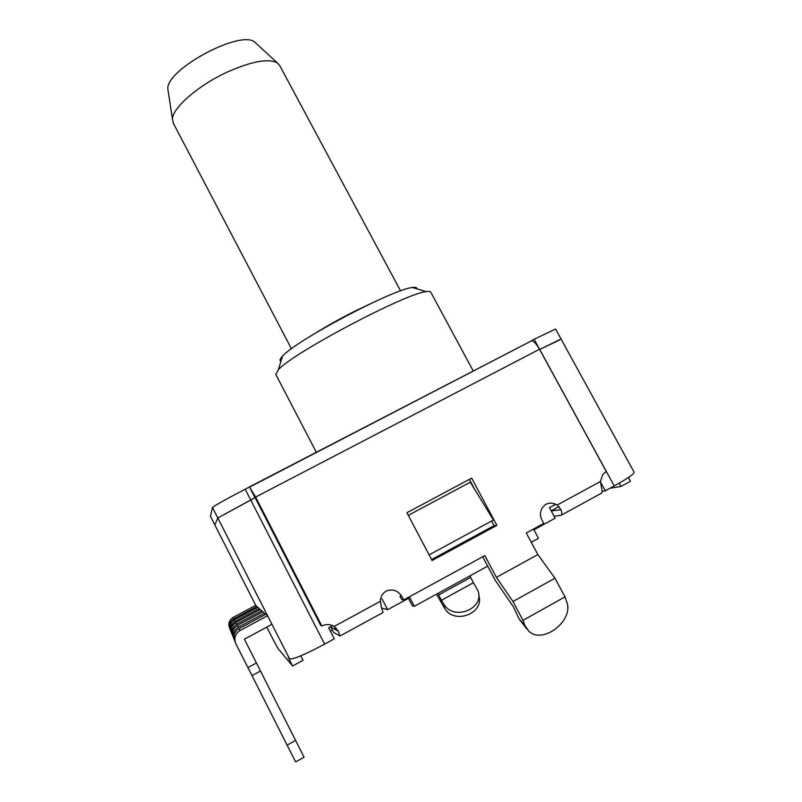 <?xml version="1.0" encoding="UTF-8"?>
<svg xmlns="http://www.w3.org/2000/svg" width="802" height="802" viewBox="0 0 802 802"><rect width="100%" height="100%" fill="white"/><g stroke="black" fill="none" stroke-linecap="round" stroke-linejoin="round"><path stroke-width="1.2" d="M408.308 515.335L470.303 482.202L493.441 520.027L429.11 554.874M234.334 639.916L234.284 639.826C232.259 634.562 233.582 630.362 238.254 627.224L237.332 625.48L262.986 611.705L265.282 614.522M231.517 632.928L231.527 632.938C229.663 628.106 230.876 624.257 235.166 621.38L234.385 619.906L257.963 607.274L259.908 609.64M230.294 629.881C228.52 625.249 229.693 621.56 233.803 618.803L233.081 617.45L255.748 605.309L257.532 607.505M232.871 636.277L232.841 636.227C230.906 631.194 232.169 627.174 236.64 624.167L235.798 622.573L260.369 609.39L262.475 611.976M247.898 667.595L235.868 643.775C233.743 638.262 235.126 633.851 240.029 630.552L239.016 628.648L265.843 614.232L267.557 615.746L271.928 624.327L244.389 639.184L256.419 662.963L247.898 667.595L251.998 675.595L260.47 670.983L256.419 662.963M600.437 481.912L605.299 490.834L602.192 491.335M531.275 542.272L538.473 538.332L533.901 529.821L555.174 518.202L549.47 507.626L555.726 504.227M559.044 506.543L551.195 510.824M381.983 598.773L387.657 609.7L381.511 607.956M300.78 655.815L303.056 660.267L292.64 665.961L288.299 657.429L289.542 658.863C293.021 659.615 304.71 654.703 324.63 644.116L334.314 638.833L328.64 627.796L332.609 625.64M336.058 628.026L334.274 628.999M332.309 630.061L330.354 631.134M605.299 490.834L614.242 485.942C627.705 478.473 634.322 473.882 634.101 472.198L561.019 338.965L539.716 349.482L559.435 340.048M214.856 524.939L255.728 605.32L214.846 524.919L217.823 517.982L255.126 497.681M531.305 340.75L534.152 339.276L614.242 485.942M387.657 609.7L409.822 597.59L414.383 606.302L412.338 605.831L408.429 598.352M487.716 566.132L414.383 606.302M619.184 483.185L620.969 486.443L609.931 488.298M628.407 477.521L630.452 481.26L620.969 486.443M273.612 640.497L278.164 648.738L292.64 665.961M416.86 288.82C417.03 287.507 415.566 287.066 412.489 287.507C394.073 288.59 295.286 340.84 282.535 356.198C279.868 358.985 279.357 360.639 281.001 361.171M275.798 374.454L278.354 369.762C292.479 353.151 406.203 293.041 426.243 291.637C428.97 291.196 430.494 291.417 430.814 292.279L473.28 371.075M324.63 644.116L250.705 499.987L217.823 517.982L289.542 658.863M526.764 628.928L519.034 618.863L524.799 625.259L528.638 631.014C542.403 645.099 574.322 620.548 566.693 601.841L564.999 596.888L522.994 620.337L512.989 601.5L496.398 577.36L484.839 555.606L403.657 599.936L401.702 599.515L399.967 596.187L401.902 596.568C398.183 590.673 393.08 588.768 386.584 590.843C383.105 592.848 381.02 595.876 380.308 599.916L381.381 607.645C382.855 611.074 383.306 612.758 382.714 612.698L340.108 635.966M524.799 625.259L522.994 620.337M482.734 556.758L495.225 580.277L513.511 606.974L519.034 618.863M512.989 601.5L554.974 578.212L564.999 596.888M554.974 578.212L537.851 554.553L526.292 532.979L543.756 523.435L541.992 520.167C539.876 515.836 540.007 511.666 542.393 507.656L545.47 504.498C549.4 502.543 553.31 502.724 557.189 505.029L600.437 481.491L601.46 487.616C602.553 491.135 602.412 493.07 601.069 493.43L561.49 515.044M496.398 577.36L537.851 554.553M249.612 486.824L531.716 340.75C534.022 341.361 536.618 344.188 539.515 349.241L606.252 471.466L602.803 474.413L600.437 481.491M255.006 497.741L249.482 486.984L245.181 489.21L250.705 499.987L255.106 497.631L320.67 625.349L321.843 626.021C326.033 623.936 330.123 624.086 334.123 626.472L380.178 601.4M338.274 631.154L330.795 627.114L333.502 632.377L339.958 636.046L338.274 631.154L334.123 626.472M554.072 516.157L560.899 515.375C562.112 515.084 562.142 513.19 560.979 509.691L557.189 505.029M555.986 504.348L553.159 505.621M496.869 525.35L432.077 560.508L406.925 512.719L471.676 478.142L496.869 525.35L494.062 525.651L491.596 521.029M474.884 489.691L469.37 479.365M431.566 559.545L494.062 525.651M539.515 349.241L255.627 497.05L249.482 486.984M255.627 497.05L321.843 626.021M401.902 596.568L403.657 599.936M437.942 593.4L441.381 600.307L473.441 582.713L478.162 591.174C484.288 609.199 453.481 620.999 443.907 604.247L444.709 608.377C454.243 625.069 484.849 613.329 478.764 595.375M444.709 608.377L436.488 594.192M441.381 600.307L443.907 604.247M473.441 582.713L470.644 577.42L438.584 594.994M470.032 575.826L470.644 577.42M214.846 524.919L210.445 516.257L212.46 507.455L217.823 517.982L214.846 524.919L210.445 516.277M245.181 489.21C225.472 499.526 214.565 505.601 212.46 507.455M561.009 338.945L555.555 329L534.152 339.276M287.126 745.158L295.617 761.9L304.068 757.168L295.607 740.436L287.126 745.158L251.998 675.595M260.47 670.983L295.607 740.436M239.016 628.648C234.244 631.856 232.891 636.146 234.966 641.52L235.247 642.222M267.557 615.746L240.029 630.552M237.332 625.48C232.78 628.537 231.487 632.638 233.462 637.77L233.693 638.342M264.55 613.089L238.254 627.224M235.798 622.573C231.427 625.51 230.194 629.43 232.089 634.342L232.279 634.803M261.803 610.663L236.64 624.167M234.385 619.906C230.194 622.723 229.011 626.482 230.826 631.194L230.976 631.565M259.287 608.437L235.166 621.38M233.081 617.45C229.061 620.157 227.918 623.766 229.663 628.287L229.783 628.588M256.971 606.392L233.803 618.803M173.322 123.187L172.45 119.187C172.28 107.949 198.535 85.052 228.059 71.719C252.309 61.132 268.77 58.225 277.442 62.987L279.748 65.604L400.559 290.875M256.319 43.559L254.936 42.285C241.171 29.032 165.814 69.473 167.849 88.972L168.28 91.849M273.662 640.577L266.805 627.084M551.275 510.964L560.979 509.691M373.231 302.414L355.166 311.006C340.93 318.183 327.928 325.411 316.158 332.71M282.535 356.198L278.354 369.762M412.489 287.507L426.243 291.637M316.439 452.458L275.688 374.233M273.642 640.557L266.795 627.094M531.716 340.75L249.853 487.014M291.437 348.79L173.062 122.706M167.849 88.972L172.45 119.187M254.936 42.285L277.442 62.987"/></g></svg>

